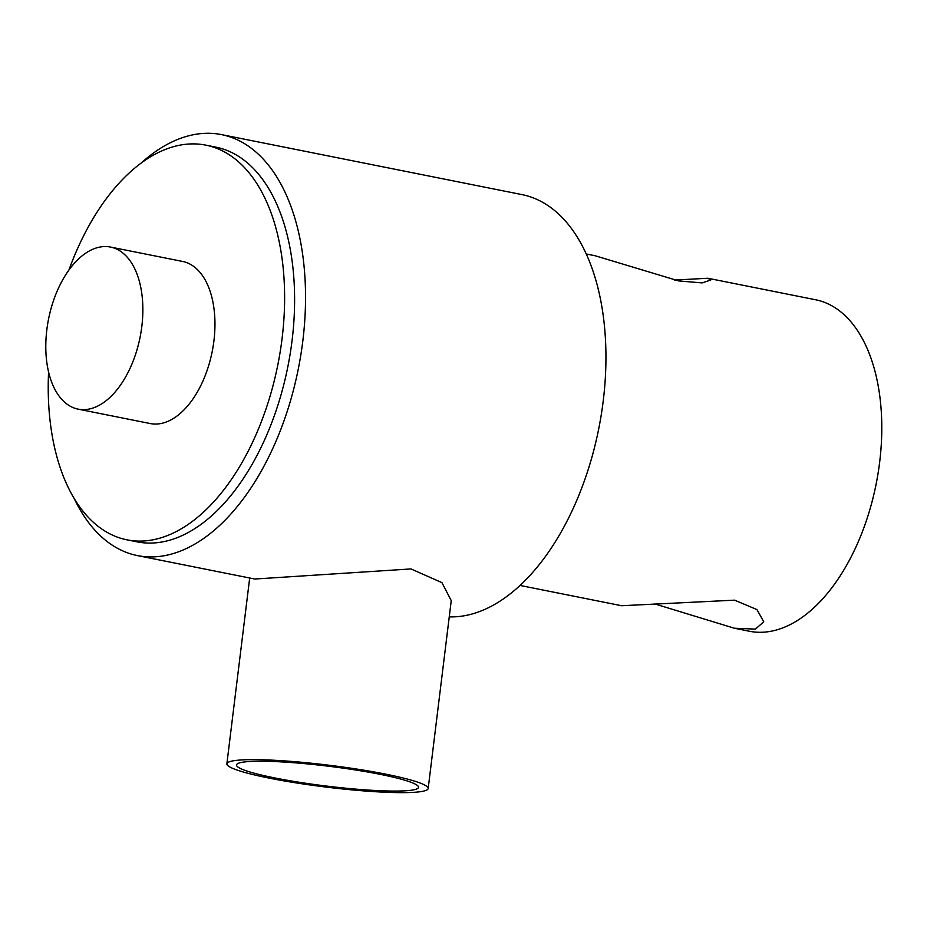 <?xml version="1.0" encoding="UTF-8"?>
<svg xmlns="http://www.w3.org/2000/svg" width="927" height="927" viewBox="0 0 927 927"><rect width="100%" height="100%" fill="white"/><g stroke="black" fill="none" stroke-linecap="round" stroke-linejoin="round"><path stroke-width="1.39" d="M520.047 585.447L621.611 605.725L734.601 600.163L756.953 609.595L763.767 621.797L755.378 629.12L734.323 628.228L654.752 603.917M586.235 253.975L595.122 255.748L678.854 280.951L702.133 282.897L710.777 280L707.822 278.251L674.694 280.058M734.323 628.228L749.445 631.252A169.015 95.435 -78.7 0 0 879.653 462.202A169.015 95.435 -78.7 0 0 815.621 299.769L707.822 278.251M274.832 777.95A91.692 9.965 -173 0 0 368.749 790.105A91.692 9.965 -173 0 0 418.529 787.324A91.692 9.965 -173 0 0 380.221 774.346A91.692 9.965 -173 0 0 286.304 762.191A91.692 9.965 -173 0 0 236.524 764.972A91.692 9.965 -173 0 0 274.832 777.95M385.806 774.161A101.402 11.031 -173 0 0 281.935 760.719A101.402 11.031 -173 0 0 226.872 763.79A101.402 11.031 -173 0 0 269.247 778.135A101.402 11.031 -173 0 0 373.118 791.577A101.402 11.031 -173 0 0 428.181 788.506A101.402 11.031 -173 0 0 385.806 774.161M428.181 788.506L451.24 600.638L441.924 582.631L410.997 568.935L254.798 579.027L137.451 555.597A214.647 121.194 -78.7 0 0 302.828 340.893A214.647 121.194 -78.7 0 0 221.507 134.612A214.647 121.194 -78.7 0 0 141.043 163.14M46.837 329.722A82.642 46.663 -78.7 0 0 78.146 409.143A82.642 46.663 -78.7 0 0 141.819 326.478A82.642 46.663 -78.7 0 0 110.51 247.057A82.642 46.663 -78.7 0 0 46.837 329.722M78.146 409.143L150.232 423.546A82.642 46.663 -78.7 0 0 213.917 340.881A82.642 46.663 -78.7 0 0 182.596 261.449L110.51 247.057M48.586 372.028A201.252 113.627 -78.7 0 0 127.011 539.85A201.252 113.627 -78.7 0 0 282.075 338.552A201.252 113.627 -78.7 0 0 205.829 145.145A201.252 113.627 -78.7 0 0 68.957 269.977M127.011 539.85L136.999 541.843A201.252 113.627 -78.7 0 0 292.063 340.545A201.252 113.627 -78.7 0 0 215.806 147.138L205.829 145.145M74.125 498.355A214.647 121.194 -78.7 0 0 137.451 555.597M449.247 616.872A214.647 121.194 -78.7 0 0 603.234 400.87A214.647 121.194 -78.7 0 0 521.901 194.589L221.507 134.612M226.872 763.79L249.687 578.008"/></g></svg>
